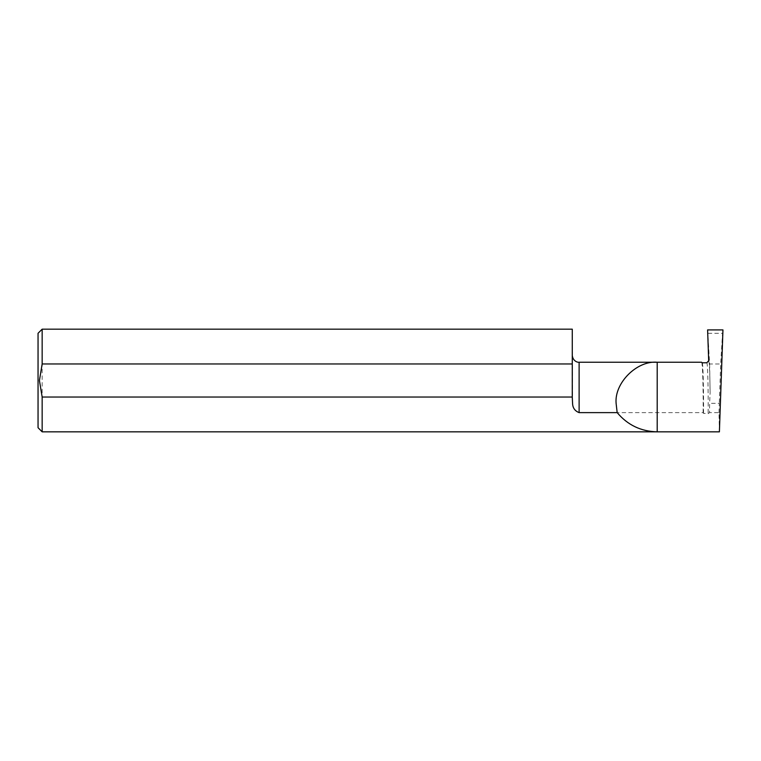 <?xml version="1.0" encoding="UTF-8"?>
<svg xmlns="http://www.w3.org/2000/svg" width="761" height="761" viewBox="0 0 761 761"><rect width="100%" height="100%" fill="white"/><g stroke="black" fill="none" stroke-linecap="round" stroke-linejoin="round"><path stroke-width="0.57" stroke-dasharray="3.81 2.85" d="M719.392 431.829L719.012 412.624L709.575 412.624L708.139 413.642L703.506 413.366L703.126 412.624L579.121 412.624C574.897 410.997 572.71 407.906 572.567 403.33L572.272 329.171M38.05 333.28L38.05 427.72M42.159 329.171L42.159 431.829M701.585 362.236C702.422 361.713 703.183 381.356 703.174 403.33L703.126 412.624M719.012 412.624L719.307 403.33L709.613 403.33L709.575 412.624M707.606 329.913L709.623 363.977L720.686 363.977L719.307 403.33M709.623 363.977L710.118 392.733L709.613 403.33M708.063 333.299L722.56 333.299L720.686 363.977M722.95 329.913L722.56 333.299M703.506 413.366C703.792 391.858 703.012 360.571 702.127 362.788L701.642 362.274M579.121 362.236L579.121 412.624M706.769 362.788C707.654 360.666 708.424 392.181 708.139 413.642M708.691 360.8C709.404 361.856 709.88 372.5 710.118 392.733"/><path stroke-width="1.14" d="M706.769 362.788L702.127 362.788L706.769 362.788L708.691 360.8L707.606 329.913L722.95 329.913L719.392 431.829L42.159 431.829L42.159 397.042L572.272 397.042L572.567 403.33C572.71 407.906 574.888 410.997 579.121 412.624L617.171 412.624L616.106 403.33C614.27 383.002 636.871 360.4 657.2 362.236L701.585 362.236L702.184 362.816M42.159 431.829L38.05 427.72L38.05 333.28L42.159 329.171L42.159 363.958L39.42 380.5L42.159 397.042M579.121 412.624L579.121 362.236L657.2 362.236L657.2 431.829C640.962 431.449 627.625 425.047 617.171 412.624M42.159 329.171L572.272 329.171L572.272 363.958L42.159 363.958M702.137 362.788L701.585 362.236M572.272 397.042L572.272 363.958M579.121 362.236C578.075 362.588 572.928 361.475 572.272 355.387"/></g></svg>

